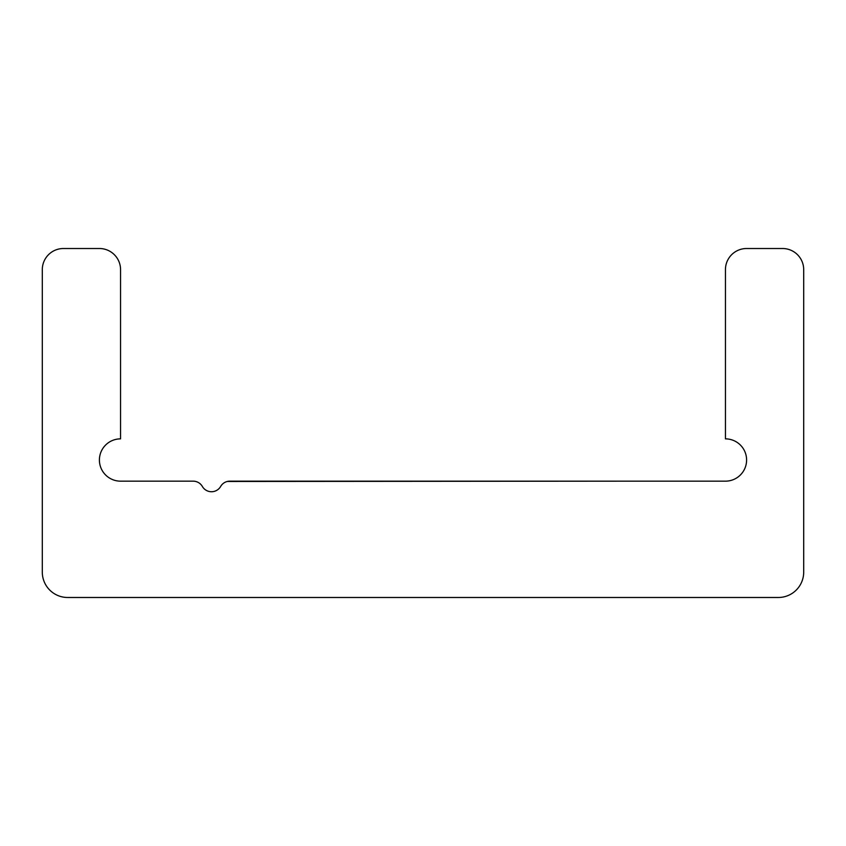 <?xml version="1.0" encoding="UTF-8"?>
<svg xmlns="http://www.w3.org/2000/svg" width="846" height="846" viewBox="0 0 846 846"><rect width="100%" height="100%" fill="white"/><g stroke="black" fill="none" stroke-linecap="round" stroke-linejoin="round"><path stroke-width="1.27" d="M623.925 481.163L725.445 481.163A21.15 21.15 0 0 0 746.595 460.013A21.15 21.15 0 0 0 725.445 438.863L725.445 269.663A21.15 21.15 0 0 1 746.595 248.513L782.55 248.513A21.15 21.15 0 0 1 803.7 269.663L803.7 572.108A25.38 25.38 0 0 1 778.32 597.488L67.68 597.488A25.38 25.38 0 0 1 42.3 572.108L42.3 269.663A21.15 21.15 0 0 1 63.45 248.513L99.405 248.513A21.15 21.15 0 0 1 120.555 269.663L120.555 438.863A21.15 21.15 0 0 0 99.405 460.013A21.15 21.15 0 0 0 120.555 481.163L193.184 481.163A10.575 10.575 0 0 1 202.342 486.45A10.575 10.575 0 0 0 220.658 486.45A10.575 10.575 0 0 1 229.816 481.163L623.925 481.163L227.299 481.469"/></g></svg>
